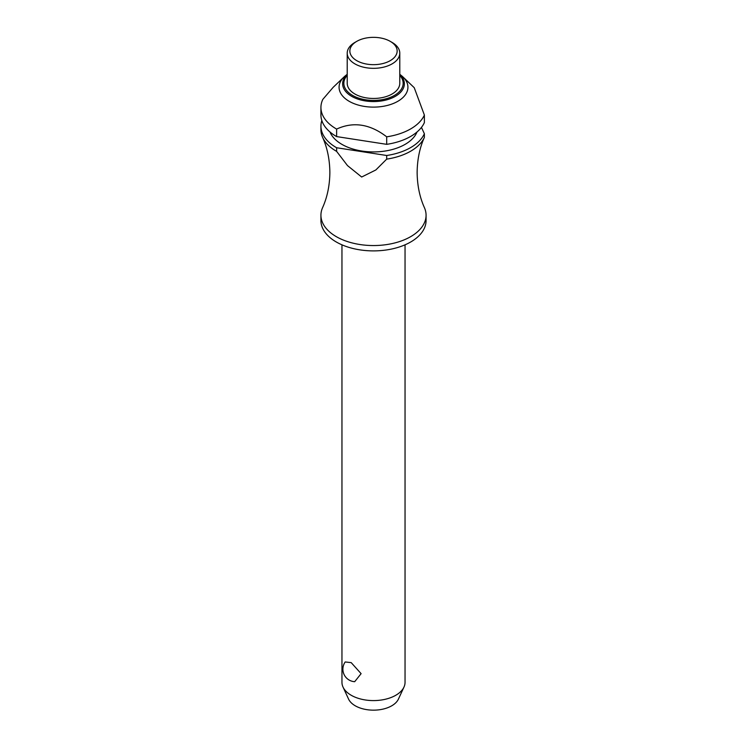 <?xml version="1.0" encoding="UTF-8"?>
<svg xmlns="http://www.w3.org/2000/svg" width="747" height="747" viewBox="0 0 747 747"><rect width="100%" height="100%" fill="white"/><g stroke="black" fill="none" stroke-linecap="round" stroke-linejoin="round"><path stroke-width="1.12" d="M424.277 137.607L424.315 137.523C419.674 147.925 417.284 159.578 417.134 172.473C417.284 185.48 419.711 197.208 424.417 207.657A52.57 30.347 180 0 1 426.07 215.201A52.57 30.347 180 0 1 393.613 243.242A52.57 30.347 180 0 1 336.327 236.668A52.57 30.347 180 0 1 320.93 215.201A52.57 30.347 180 0 1 322.583 207.657C327.289 197.208 329.716 185.48 329.866 172.473C329.716 159.475 327.289 147.747 322.583 137.299A52.57 30.347 0 0 0 336.327 151.202A52.57 30.347 0 0 0 336.626 151.38L336.626 147.747L386.703 155.497L386.703 159.12L375.844 169.961L361.66 177.02L347.486 165.582L336.626 151.38M341.958 244.829L341.958 682.384A31.542 18.208 0 0 0 343.022 687.072A31.542 18.208 0 0 0 351.202 695.261A31.542 18.208 0 0 0 381.689 699.967A31.542 18.208 0 0 0 403.978 687.072A31.542 18.208 0 0 0 405.042 682.384L405.042 244.829M345.198 661.963L351.202 662.636L361.109 673.654L354.685 681.694A12.512 12.512 0 0 1 345.198 661.963M426.07 215.201L426.07 220.552A52.57 30.347 180 0 1 393.613 248.583A52.57 30.347 180 0 1 336.327 242.009A52.57 30.347 180 0 1 320.93 220.552L320.93 215.201M417.013 131.995A44.68 25.8 180 0 1 385.76 150.931A44.68 25.8 180 0 1 341.902 144.358A44.68 25.8 180 0 1 329.987 131.995M399.785 74.308L401.251 75.466A34.427 19.88 180 0 1 402.95 76.941A34.427 19.88 180 0 1 394.743 102.881A34.427 19.88 180 0 1 349.157 101.293A34.427 19.88 180 0 1 344.05 76.941A34.427 19.88 180 0 1 345.749 75.466L347.215 74.308M344.05 76.941L333.218 87.268L322.835 99.36A52.57 30.347 180 0 0 320.93 107.447L320.93 114.963A52.57 30.347 180 0 0 336.327 136.421A52.57 30.347 180 0 0 336.626 136.589L336.626 129.082C353.322 121.406 370.008 123.983 386.703 136.822L386.703 144.339L336.626 136.589M336.626 129.082A52.57 30.347 180 0 1 336.327 128.914A52.57 30.347 180 0 1 320.93 107.447M392.082 42.42L390.223 41.346L392.082 42.42A26.285 15.173 180 0 1 399.785 53.149A26.285 15.173 180 0 1 383.556 67.174A26.285 15.173 180 0 1 354.918 63.887A26.285 15.173 180 0 1 347.215 53.149A26.285 15.173 180 0 1 354.918 42.42L356.777 41.346A23.652 13.661 180 0 1 390.223 41.346L390.223 41.346A23.652 13.661 180 0 1 390.223 60.666A23.652 13.661 180 0 1 356.777 60.666A23.652 13.661 180 0 1 356.777 41.346M399.785 53.149L399.785 83.281A26.285 15.173 180 0 1 383.556 97.306A26.285 15.173 180 0 1 354.918 94.019A26.285 15.173 180 0 1 347.215 83.281L347.215 53.149M336.626 147.747A52.57 30.347 180 0 1 336.327 147.579A52.57 30.347 180 0 1 320.93 126.122A52.57 30.347 180 0 1 321.826 120.538M320.93 126.122L320.93 129.745A52.57 30.347 0 0 0 322.583 137.299M403.978 687.072L398.431 699.089A25.8 14.893 180 0 1 380.195 709.65A25.8 14.893 180 0 1 355.255 705.794A25.8 14.893 180 0 1 348.569 699.089L343.022 687.072M386.703 159.12A52.57 30.347 0 0 0 424.38 137.364L424.38 133.741L421.448 127.41M386.703 144.339A52.57 30.347 180 0 0 424.38 122.583L424.38 115.066L414.24 87.698L402.95 76.941M424.38 133.741A52.57 30.347 180 0 1 386.703 155.497M424.38 115.066A52.57 30.347 180 0 1 386.703 136.822M399.785 74.411A30.86 17.816 180 0 1 395.322 96.344A30.86 17.816 180 0 1 351.678 96.344A30.86 17.816 180 0 1 347.215 74.411M347.215 75.363A29.647 17.116 0 0 0 352.537 95.392A29.647 17.116 0 0 0 394.463 95.392A29.647 17.116 0 0 0 399.785 75.363"/></g></svg>
